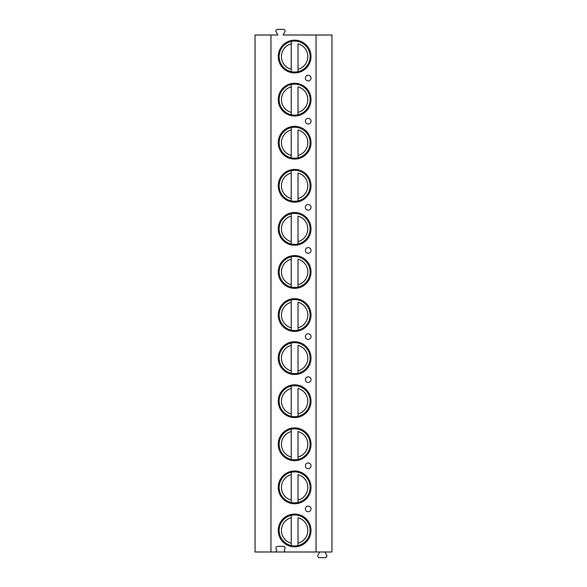 <?xml version="1.0" encoding="UTF-8"?>
<svg xmlns="http://www.w3.org/2000/svg" width="587" height="587" viewBox="0 0 587 587"><rect width="100%" height="100%" fill="white"/><g stroke="black" fill="none" stroke-linecap="round" stroke-linejoin="round"><path stroke-width="0.88" d="M270.945 551.993L316.055 551.993L316.055 35.007L283.051 35.007L284.849 31.896A1.695 1.695 0 0 0 283.382 29.35L277.614 29.35A1.695 1.695 0 0 0 276.147 31.896L277.937 35.007L255.052 35.007L255.052 551.993L270.945 551.993L270.945 35.007M316.055 35.007L331.948 35.007L331.948 551.993L316.055 551.993M275.002 551.993A1.695 1.695 0 0 0 276.47 549.454L276.147 548.889A1.695 1.695 0 0 1 277.614 546.343L283.382 546.343A1.695 1.695 0 0 1 284.849 548.889L284.519 549.454A1.695 1.695 0 0 0 285.994 551.993M278.238 56.543A16.399 16.399 0 0 1 294.63 40.151A16.399 16.399 0 0 1 311.029 56.543A16.399 16.399 0 0 1 294.63 72.942A16.399 16.399 0 0 1 278.238 56.543M278.238 99.629A16.399 16.399 0 0 1 294.63 83.229A16.399 16.399 0 0 1 311.029 99.629A16.399 16.399 0 0 1 294.63 116.021A16.399 16.399 0 0 1 278.238 99.629M278.238 142.707A16.399 16.399 0 0 1 294.63 126.315A16.399 16.399 0 0 1 311.029 142.707A16.399 16.399 0 0 1 294.63 159.106A16.399 16.399 0 0 1 278.238 142.707M278.238 185.793A16.399 16.399 0 0 1 294.63 169.394A16.399 16.399 0 0 1 311.029 185.793A16.399 16.399 0 0 1 294.63 202.192A16.399 16.399 0 0 1 278.238 185.793M278.238 228.879A16.399 16.399 0 0 1 294.63 212.479A16.399 16.399 0 0 1 311.029 228.879A16.399 16.399 0 0 1 294.63 245.271A16.399 16.399 0 0 1 278.238 228.879M278.238 271.957A16.399 16.399 0 0 1 294.63 255.565A16.399 16.399 0 0 1 311.029 271.957A16.399 16.399 0 0 1 294.63 288.356A16.399 16.399 0 0 1 278.238 271.957M278.238 315.043A16.399 16.399 0 0 1 294.63 298.644A16.399 16.399 0 0 1 311.029 315.043A16.399 16.399 0 0 1 294.63 331.435A16.399 16.399 0 0 1 278.238 315.043M278.238 358.121A16.399 16.399 0 0 1 294.63 341.729A16.399 16.399 0 0 1 311.029 358.121A16.399 16.399 0 0 1 294.63 374.521A16.399 16.399 0 0 1 278.238 358.121M278.238 401.207A16.399 16.399 0 0 1 294.63 384.808A16.399 16.399 0 0 1 311.029 401.207A16.399 16.399 0 0 1 294.63 417.606A16.399 16.399 0 0 1 278.238 401.207M278.238 444.293A16.399 16.399 0 0 1 294.63 427.894A16.399 16.399 0 0 1 311.029 444.293A16.399 16.399 0 0 1 294.63 460.685A16.399 16.399 0 0 1 278.238 444.293M278.238 487.371A16.399 16.399 0 0 1 294.63 470.979A16.399 16.399 0 0 1 311.029 487.371A16.399 16.399 0 0 1 294.63 503.771A16.399 16.399 0 0 1 278.238 487.371M278.238 530.457A16.399 16.399 0 0 1 294.63 514.058A16.399 16.399 0 0 1 311.029 530.457A16.399 16.399 0 0 1 294.63 546.849A16.399 16.399 0 0 1 278.238 530.457M305.372 78.086A2.825 2.825 0 0 1 308.197 75.261A2.825 2.825 0 0 1 311.029 78.086A2.825 2.825 0 0 1 308.197 80.911A2.825 2.825 0 0 1 305.372 78.086M305.372 121.171A2.825 2.825 0 0 1 308.197 118.339A2.825 2.825 0 0 1 311.029 121.171A2.825 2.825 0 0 1 308.197 123.996A2.825 2.825 0 0 1 305.372 121.171M305.372 207.336A2.825 2.825 0 0 1 308.197 204.511A2.825 2.825 0 0 1 311.029 207.336A2.825 2.825 0 0 1 308.197 210.161A2.825 2.825 0 0 1 305.372 207.336M305.372 250.414A2.825 2.825 0 0 1 308.197 247.589A2.825 2.825 0 0 1 311.029 250.414A2.825 2.825 0 0 1 308.197 253.246A2.825 2.825 0 0 1 305.372 250.414M305.372 336.586A2.825 2.825 0 0 1 308.197 333.754A2.825 2.825 0 0 1 311.029 336.586A2.825 2.825 0 0 1 308.197 339.411A2.825 2.825 0 0 1 305.372 336.586M305.372 379.664A2.825 2.825 0 0 1 308.197 376.839A2.825 2.825 0 0 1 311.029 379.664A2.825 2.825 0 0 1 308.197 382.489A2.825 2.825 0 0 1 305.372 379.664M305.372 465.829A2.825 2.825 0 0 1 308.197 463.004A2.825 2.825 0 0 1 311.029 465.829A2.825 2.825 0 0 1 308.197 468.661A2.825 2.825 0 0 1 305.372 465.829M305.372 508.914A2.825 2.825 0 0 1 308.197 506.089A2.825 2.825 0 0 1 311.029 508.914A2.825 2.825 0 0 1 308.197 511.739A2.825 2.825 0 0 1 305.372 508.914M324.882 551.993L326.673 555.104A1.695 1.695 0 0 1 325.205 557.65L319.467 557.65A1.695 1.695 0 0 1 317.993 555.104L319.79 551.993M298.02 41.457A15.467 15.467 0 0 0 291.24 41.457L291.24 43.783L291.24 41.457A15.467 15.467 0 0 0 291.24 71.636A15.467 15.467 0 0 0 298.02 71.636L298.02 43.783A13.207 13.207 0 0 1 298.02 69.31L298.02 71.636A15.467 15.467 0 0 0 298.02 41.457A15.467 15.467 0 0 1 298.02 71.636M291.24 71.636L291.24 43.783A13.207 13.207 0 0 0 291.24 69.31L291.24 71.636A15.467 15.467 0 0 1 291.24 41.457M298.02 84.535A15.467 15.467 0 0 0 291.24 84.535L291.24 86.869L291.24 84.535A15.467 15.467 0 0 0 291.24 114.722A15.467 15.467 0 0 0 298.02 114.722L298.02 86.869A13.207 13.207 0 0 1 298.02 112.388L298.02 114.722A15.467 15.467 0 0 0 298.02 84.535A15.467 15.467 0 0 1 298.02 114.722M291.24 114.722L291.24 86.869A13.207 13.207 0 0 0 291.24 112.388L291.24 114.722A15.467 15.467 0 0 1 291.24 84.535M298.02 127.621A15.467 15.467 0 0 0 291.24 127.621L291.24 129.947L291.24 127.621A15.467 15.467 0 0 0 291.24 157.8A15.467 15.467 0 0 0 298.02 157.8L298.02 129.947A13.207 13.207 0 0 1 298.02 155.474L298.02 157.8A15.467 15.467 0 0 0 298.02 127.621A15.467 15.467 0 0 1 298.02 157.8M291.24 157.8L291.24 129.947A13.207 13.207 0 0 0 291.24 155.474L291.24 157.8A15.467 15.467 0 0 1 291.24 127.621M298.02 170.7A15.467 15.467 0 0 0 291.24 170.7L291.24 173.033L291.24 170.7A15.467 15.467 0 0 0 291.24 200.886A15.467 15.467 0 0 0 298.02 200.886L298.02 173.033A13.207 13.207 0 0 1 298.02 198.553L298.02 200.886A15.467 15.467 0 0 0 298.02 170.7A15.467 15.467 0 0 1 298.02 200.886M291.24 200.886L291.24 173.033A13.207 13.207 0 0 0 291.24 198.553L291.24 200.886A15.467 15.467 0 0 1 291.24 170.7M298.02 213.785A15.467 15.467 0 0 0 291.24 213.785L291.24 216.111L291.24 213.785A15.467 15.467 0 0 0 291.24 243.965A15.467 15.467 0 0 0 298.02 243.965L298.02 216.111A13.207 13.207 0 0 1 298.02 241.639L298.02 243.965A15.467 15.467 0 0 0 298.02 213.785A15.467 15.467 0 0 1 298.02 243.965M291.24 243.965L291.24 216.111A13.207 13.207 0 0 0 291.24 241.639L291.24 243.965A15.467 15.467 0 0 1 291.24 213.785M298.02 256.871A15.467 15.467 0 0 0 291.24 256.871L291.24 259.197L291.24 256.871A15.467 15.467 0 0 0 291.24 287.05A15.467 15.467 0 0 0 298.02 287.05L298.02 259.197A13.207 13.207 0 0 1 298.02 284.724L298.02 287.05A15.467 15.467 0 0 0 298.02 256.871A15.467 15.467 0 0 1 298.02 287.05M291.24 287.05L291.24 259.197A13.207 13.207 0 0 0 291.24 284.724L291.24 287.05A15.467 15.467 0 0 1 291.24 256.871M298.02 299.95A15.467 15.467 0 0 0 291.24 299.95L291.24 302.276L291.24 299.95A15.467 15.467 0 0 0 291.24 330.129A15.467 15.467 0 0 0 298.02 330.129L298.02 302.276A13.207 13.207 0 0 1 298.02 327.803L298.02 330.129A15.467 15.467 0 0 0 298.02 299.95A15.467 15.467 0 0 1 298.02 330.129M291.24 330.129L291.24 302.276A13.207 13.207 0 0 0 291.24 327.803L291.24 330.129A15.467 15.467 0 0 1 291.24 299.95M298.02 343.035A15.467 15.467 0 0 0 291.24 343.035L291.24 345.361L291.24 343.035A15.467 15.467 0 0 0 291.24 373.215A15.467 15.467 0 0 0 298.02 373.215L298.02 345.361A13.207 13.207 0 0 1 298.02 370.889L298.02 373.215A15.467 15.467 0 0 0 298.02 343.035A15.467 15.467 0 0 1 298.02 373.215M291.24 373.215L291.24 345.361A13.207 13.207 0 0 0 291.24 370.889L291.24 373.215A15.467 15.467 0 0 1 291.24 343.035M298.02 386.114A15.467 15.467 0 0 0 291.24 386.114L291.24 388.447L291.24 386.114A15.467 15.467 0 0 0 291.24 416.3A15.467 15.467 0 0 0 298.02 416.3L298.02 388.447A13.207 13.207 0 0 1 298.02 413.967L298.02 416.3A15.467 15.467 0 0 0 298.02 386.114A15.467 15.467 0 0 1 298.02 416.3M291.24 416.3L291.24 388.447A13.207 13.207 0 0 0 291.24 413.967L291.24 416.3A15.467 15.467 0 0 1 291.24 386.114M298.02 429.2A15.467 15.467 0 0 0 291.24 429.2L291.24 431.526L291.24 429.2A15.467 15.467 0 0 0 291.24 459.379A15.467 15.467 0 0 0 298.02 459.379L298.02 431.526A13.207 13.207 0 0 1 298.02 457.053L298.02 459.379A15.467 15.467 0 0 0 298.02 429.2A15.467 15.467 0 0 1 298.02 459.379M291.24 459.379L291.24 431.526A13.207 13.207 0 0 0 291.24 457.053L291.24 459.379A15.467 15.467 0 0 1 291.24 429.2M298.02 472.278A15.467 15.467 0 0 0 291.24 472.278L291.24 474.612L291.24 472.278A15.467 15.467 0 0 0 291.24 502.465A15.467 15.467 0 0 0 298.02 502.465L298.02 474.612A13.207 13.207 0 0 1 298.02 500.131L298.02 502.465A15.467 15.467 0 0 0 298.02 472.278A15.467 15.467 0 0 1 298.02 502.465M291.24 502.465L291.24 474.612A13.207 13.207 0 0 0 291.24 500.131L291.24 502.465A15.467 15.467 0 0 1 291.24 472.278M298.02 515.364A15.467 15.467 0 0 0 291.24 515.364L291.24 517.69L291.24 515.364A15.467 15.467 0 0 0 291.24 545.543A15.467 15.467 0 0 0 298.02 545.543L298.02 517.69A13.207 13.207 0 0 1 298.02 543.217L298.02 545.543A15.467 15.467 0 0 0 298.02 515.364A15.467 15.467 0 0 1 298.02 545.543M291.24 545.543L291.24 517.69A13.207 13.207 0 0 0 291.24 543.217L291.24 545.543A15.467 15.467 0 0 1 291.24 515.364"/></g></svg>
